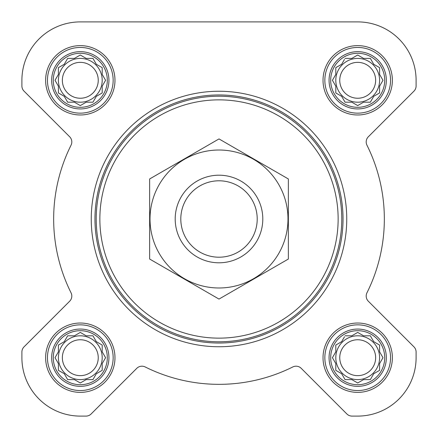 <?xml version="1.0" encoding="UTF-8"?>
<svg xmlns="http://www.w3.org/2000/svg" width="438" height="438" viewBox="0 0 438 438"><rect width="100%" height="100%" fill="white"/><g stroke="black" fill="none" stroke-linecap="round" stroke-linejoin="round"><path stroke-width="0.66" d="M345.056 335.798L351.834 335.798L357.698 332.415L363.567 335.798L370.345 335.798L373.734 341.667L379.598 345.056L379.598 351.834L382.987 357.698L379.598 363.567L379.598 370.345L373.734 373.734L370.345 379.598L363.567 379.598L357.698 382.987L351.834 379.598L345.056 379.598L341.667 373.734L335.798 370.345L335.798 363.567L332.415 357.698L335.798 351.834L335.798 345.056L341.667 341.667L344.454 336.838M330.69 357.698A27.008 27.008 0 0 1 371.205 334.309A27.008 27.008 0 0 1 371.205 381.093A27.008 27.008 0 0 1 330.69 357.698M67.655 335.798L74.433 335.798L80.302 332.415L86.166 335.798L92.944 335.798L96.333 341.667L102.202 345.056L102.202 351.834L105.585 357.698L102.202 363.567L102.202 370.345L96.333 373.734L92.944 379.598L86.166 379.598L80.302 382.987L74.433 379.598L67.655 379.598L64.266 373.734L58.402 370.345L58.402 363.567L55.013 357.698L58.402 351.834L58.402 345.056L64.266 341.667L67.655 335.798M53.288 357.698A27.008 27.008 0 0 1 93.803 334.309A27.008 27.008 0 0 1 93.803 381.093A27.008 27.008 0 0 1 53.288 357.698M67.655 58.402L74.433 58.402L80.302 55.013L86.166 58.402L92.944 58.402L96.333 64.266L102.202 67.655L102.202 74.433L105.585 80.302L102.202 86.166L102.202 92.944L96.333 96.333L92.944 102.202L86.166 102.202L80.302 105.585L74.433 102.202L67.655 102.202L64.266 96.333L58.402 92.944L58.402 86.166L55.013 80.302L58.402 74.433L58.402 67.655L64.266 64.266L67.655 58.402M53.288 80.302A27.008 27.008 0 0 1 93.803 56.907A27.008 27.008 0 0 1 93.803 103.691A27.008 27.008 0 0 1 53.288 80.302M345.056 58.402L351.834 58.402L357.698 55.013L363.567 58.402L370.345 58.402L373.734 64.266L379.598 67.655L379.598 74.433L382.987 80.302L379.598 86.166L379.598 92.944L373.734 96.333L370.345 102.202L363.567 102.202L357.698 105.585L351.834 102.202L345.056 102.202L341.667 96.333L335.798 92.944L335.798 86.166L332.415 80.302L335.798 74.433L335.798 67.655L341.667 64.266L344.454 59.437M330.69 80.302A27.008 27.008 0 0 1 371.205 56.907A27.008 27.008 0 0 1 371.205 103.691A27.008 27.008 0 0 1 330.69 80.302M21.9 80.302L21.9 85.979A7.298 7.298 0 0 0 24.041 91.142L69.669 136.776A7.298 7.298 0 0 1 71.044 145.197A165.345 165.345 0 0 0 71.044 292.803A7.298 7.298 0 0 1 69.669 301.224L24.041 346.858A7.298 7.298 0 0 0 21.9 352.021L21.9 357.698A58.402 58.402 0 0 0 80.302 416.1L85.979 416.1A7.298 7.298 0 0 0 91.142 413.959L136.776 368.331A7.298 7.298 0 0 1 145.197 366.956A165.345 165.345 0 0 0 292.803 366.956A7.298 7.298 0 0 1 301.224 368.331L346.858 413.959A7.298 7.298 0 0 0 352.021 416.1L357.698 416.1A58.402 58.402 0 0 0 416.1 357.698L416.1 352.021A7.298 7.298 0 0 0 413.959 346.858L368.331 301.224A7.298 7.298 0 0 1 366.956 292.803A165.345 165.345 0 0 0 366.956 145.197A7.298 7.298 0 0 1 368.331 136.776L413.959 91.142A7.298 7.298 0 0 0 416.1 85.979L416.1 80.302A58.402 58.402 0 0 0 357.698 21.9L80.302 21.9A58.402 58.402 0 0 0 21.9 80.302L21.9 85.979M45.623 80.302A34.673 34.673 0 0 1 97.636 50.271A34.673 34.673 0 0 1 97.636 110.327A34.673 34.673 0 0 1 45.623 80.302M45.623 357.698A34.673 34.673 0 0 1 97.636 327.673A34.673 34.673 0 0 1 97.636 387.729A34.673 34.673 0 0 1 45.623 357.698M323.025 357.698A34.673 34.673 0 0 1 375.037 327.673A34.673 34.673 0 0 1 375.037 387.729A34.673 34.673 0 0 1 323.025 357.698M323.025 80.302A34.673 34.673 0 0 1 375.037 50.271A34.673 34.673 0 0 1 375.037 110.327A34.673 34.673 0 0 1 323.025 80.302M71.044 145.197A7.298 7.298 0 0 0 69.669 136.776M24.041 346.858L69.669 301.224A7.298 7.298 0 0 0 71.044 292.803M21.9 352.021L21.9 357.698M80.302 416.1L85.979 416.1M145.197 366.956A7.298 7.298 0 0 0 136.776 368.331M301.224 368.331L346.858 413.959M352.021 416.1L357.698 416.1M416.1 357.698L416.1 352.021M366.956 292.803A7.298 7.298 0 0 0 368.331 301.224M413.959 91.142L368.331 136.776A7.298 7.298 0 0 0 366.956 145.197M416.1 85.979L416.1 80.302M357.698 21.9L296.225 21.9M200.177 21.9L192.72 21.9M128.482 21.9L80.302 21.9M99.864 219A119.136 119.136 0 0 1 278.568 115.824A119.136 119.136 0 0 1 278.568 322.176A119.136 119.136 0 0 1 99.864 219M96.212 219A122.788 122.788 0 0 1 280.391 112.665A122.788 122.788 0 0 1 280.391 325.335A122.788 122.788 0 0 1 96.212 219M94.964 219A124.036 124.036 0 0 1 281.015 111.581A124.036 124.036 0 0 1 281.015 326.42A124.036 124.036 0 0 1 94.964 219M91.252 219A127.748 127.748 0 0 1 282.877 108.367A127.748 127.748 0 0 1 282.877 329.633A127.748 127.748 0 0 1 91.252 219M329.064 80.302A28.634 28.634 0 0 1 372.015 55.5A28.634 28.634 0 0 1 372.015 105.098A28.634 28.634 0 0 1 329.064 80.302M324.848 80.302A32.85 32.85 0 0 1 374.123 51.854A32.85 32.85 0 0 1 374.123 108.75A32.85 32.85 0 0 1 324.848 80.302M51.662 80.302A28.634 28.634 0 0 1 94.619 55.5A28.634 28.634 0 0 1 94.619 105.098A28.634 28.634 0 0 1 51.662 80.302M47.452 80.302A32.85 32.85 0 0 1 96.727 51.854A32.85 32.85 0 0 1 96.727 108.75A32.85 32.85 0 0 1 47.452 80.302M51.662 357.698A28.634 28.634 0 0 1 94.619 332.902A28.634 28.634 0 0 1 94.619 382.5A28.634 28.634 0 0 1 51.662 357.698M47.452 357.698A32.85 32.85 0 0 1 96.727 329.25A32.85 32.85 0 0 1 96.727 386.146A32.85 32.85 0 0 1 47.452 357.698M329.064 357.698A28.634 28.634 0 0 1 372.015 332.902A28.634 28.634 0 0 1 372.015 382.5A28.634 28.634 0 0 1 329.064 357.698M324.848 357.698A32.85 32.85 0 0 1 374.123 329.25A32.85 32.85 0 0 1 374.123 386.146A32.85 32.85 0 0 1 324.848 357.698M333.011 79.262L332.415 80.302L333.011 81.337M335.798 92.944L336.838 93.546M345.056 102.202L351.834 102.202M356.663 104.989L357.698 105.585L358.738 104.989M379.598 92.944L379.598 86.166L379.899 85.651M382.987 80.302L382.39 79.262M370.345 58.402L363.567 58.402M358.738 55.61L357.698 55.013L356.663 55.61M336.838 67.058L335.798 67.655L335.798 74.433M379.598 80.302A21.9 21.9 0 0 0 357.698 58.402A21.9 21.9 0 0 0 335.798 80.302A21.9 21.9 0 0 0 357.698 102.202A21.9 21.9 0 0 0 379.598 80.302M339.751 80.302A17.947 17.947 0 0 1 366.672 64.758A17.947 17.947 0 0 1 366.672 95.84A17.947 17.947 0 0 1 339.751 80.302M55.61 79.262L55.013 80.302L55.61 81.337M58.402 92.944L59.437 93.546M67.655 102.202L74.433 102.202M79.262 104.989L80.302 105.585L81.337 104.989M102.202 92.944L102.202 86.166M104.989 81.337L105.585 80.302L104.989 79.262M92.944 58.402L86.166 58.402M81.337 55.61L80.302 55.013L79.262 55.61M59.437 67.058L58.402 67.655L58.402 74.433M102.202 80.302A21.9 21.9 0 0 0 80.302 58.402A21.9 21.9 0 0 0 58.402 80.302A21.9 21.9 0 0 0 80.302 102.202A21.9 21.9 0 0 0 102.202 80.302M55.61 356.663L55.013 357.698L55.61 358.738M67.655 379.598L74.433 379.598M79.262 382.39L80.302 382.987L81.337 382.39M102.202 370.345L102.202 363.567M104.989 358.738L105.585 357.698L104.989 356.663M92.944 335.798L86.166 335.798M81.337 333.011L80.302 332.415L79.262 333.011M59.437 344.454L58.402 345.056L58.402 351.834M102.202 357.698A21.9 21.9 0 0 0 80.302 335.798A21.9 21.9 0 0 0 58.402 357.698A21.9 21.9 0 0 0 80.302 379.598A21.9 21.9 0 0 0 102.202 357.698M333.011 356.663L332.415 357.698L333.011 358.738M345.056 379.598L351.834 379.598M356.663 382.39L357.698 382.987L358.738 382.39M379.598 370.345L379.598 363.567M382.39 358.738L382.987 357.698L382.39 356.663M370.345 335.798L363.567 335.798M358.738 333.011L357.698 332.415L356.663 333.011M336.838 344.454L335.798 345.056L335.798 351.834M379.598 357.698A21.9 21.9 0 0 0 357.698 335.798A21.9 21.9 0 0 0 335.798 357.698A21.9 21.9 0 0 0 357.698 379.598A21.9 21.9 0 0 0 379.598 357.698M62.355 80.302A17.947 17.947 0 0 1 89.275 64.758A17.947 17.947 0 0 1 89.275 95.84A17.947 17.947 0 0 1 62.355 80.302M62.355 357.698A17.947 17.947 0 0 1 89.275 342.16A17.947 17.947 0 0 1 89.275 373.242A17.947 17.947 0 0 1 62.355 357.698M339.751 357.698A17.947 17.947 0 0 1 366.672 342.16A17.947 17.947 0 0 1 366.672 373.242A17.947 17.947 0 0 1 339.751 357.698M180.801 219A38.199 38.199 0 0 1 238.102 185.915A38.199 38.199 0 0 1 238.102 252.085A38.199 38.199 0 0 1 180.801 219M175.2 219A43.8 43.8 0 0 1 240.9 181.069A43.8 43.8 0 0 1 240.9 256.931A43.8 43.8 0 0 1 175.2 219M149.648 178.961L149.648 259.039L219 299.077L288.352 259.039L288.352 178.961L219 138.923L149.648 178.961M219 287.985A68.985 68.985 0 0 0 278.743 184.507A68.985 68.985 0 0 0 159.257 184.507A68.985 68.985 0 0 0 219 287.985"/></g></svg>
